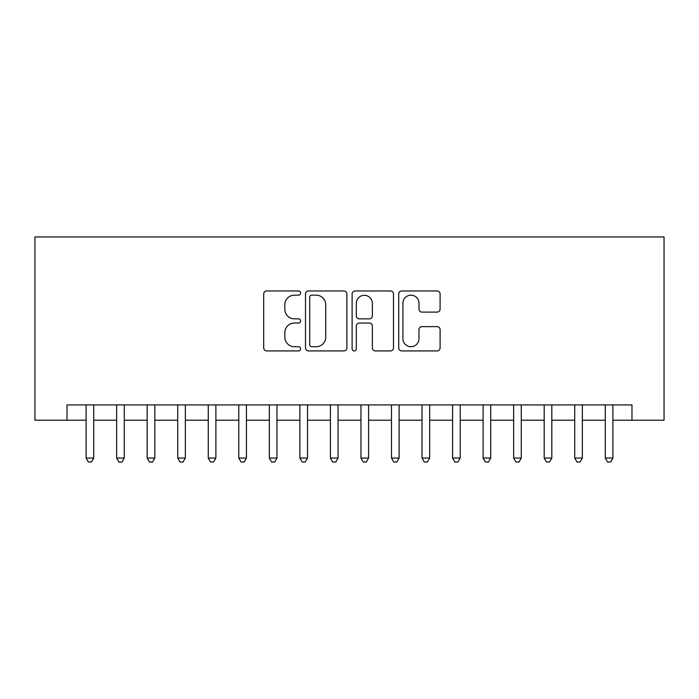 <?xml version="1.0" encoding="UTF-8"?>
<svg xmlns="http://www.w3.org/2000/svg" width="699" height="699" viewBox="0 0 699 699"><rect width="100%" height="100%" fill="white"/><g stroke="black" fill="none" stroke-linecap="round" stroke-linejoin="round"><path stroke-width="1.05" d="M300.64 293.064A2.097 2.097 0 0 0 298.543 290.967L266.695 290.967A2.997 2.997 0 0 0 263.698 293.964L263.698 347.927A2.997 2.997 0 0 0 266.695 350.924L298.543 350.924A2.097 2.097 0 0 0 300.64 348.827A2.097 2.097 0 0 0 298.543 346.721L294.419 346.721A9.594 9.594 0 0 1 284.825 337.136L284.825 332.637A9.594 9.594 0 0 1 294.419 323.043L298.543 323.043A2.097 2.097 0 0 0 300.64 320.946A2.097 2.097 0 0 0 298.543 318.849L294.419 318.849A9.594 9.594 0 0 1 284.825 309.255L284.825 304.755A9.594 9.594 0 0 1 294.419 295.17L298.543 295.17A2.097 2.097 0 0 0 300.64 293.064M437.102 312.103A2.997 2.997 0 0 0 440.099 309.107L440.099 293.964A2.997 2.997 0 0 0 437.102 290.967L401.733 290.967A2.997 2.997 0 0 0 398.736 293.964L398.736 347.927A2.997 2.997 0 0 0 401.733 350.924L437.102 350.924A2.997 2.997 0 0 0 440.099 347.927L440.099 329.64A2.997 2.997 0 0 0 437.102 326.643L421.969 326.643A2.997 2.997 0 0 0 418.972 329.64L418.972 338.709A8.021 8.021 0 0 1 410.951 346.721A8.021 8.021 0 0 1 402.93 338.709L402.93 303.183A8.021 8.021 0 0 1 410.951 295.17A8.021 8.021 0 0 1 418.972 303.183L418.972 309.107A2.997 2.997 0 0 0 421.969 312.103L437.102 312.103M67.017 420.195L67.017 404.931L631.983 404.931L631.983 420.195L664.05 420.195L664.05 236.961L34.95 236.961L34.95 420.195L86.099 420.195M346.879 293.964A2.997 2.997 0 0 0 343.882 290.967L308.504 290.967A2.997 2.997 0 0 0 305.507 293.964L305.507 347.927A2.997 2.997 0 0 0 308.504 350.924L343.882 350.924A2.997 2.997 0 0 0 346.879 347.927L346.879 293.964M355.118 290.967L390.496 290.967A2.997 2.997 0 0 1 393.493 293.964L393.493 347.927A2.997 2.997 0 0 1 390.496 350.924L375.354 350.924A2.997 2.997 0 0 1 372.357 347.927L372.357 326.04A2.997 2.997 0 0 0 369.36 323.043L359.321 323.043A2.997 2.997 0 0 0 356.315 326.04L356.315 348.827A2.097 2.097 0 0 1 354.218 350.924A2.097 2.097 0 0 1 352.121 348.827L352.121 293.964A2.997 2.997 0 0 1 355.118 290.967M93.736 420.195L116.646 420.195M124.273 420.195L147.183 420.195M154.811 420.195L177.721 420.195M185.357 420.195L208.258 420.195M215.895 420.195L238.796 420.195M246.432 420.195L269.333 420.195M276.97 420.195L299.871 420.195M307.508 420.195L330.417 420.195M338.045 420.195L360.955 420.195M368.583 420.195L391.492 420.195M399.129 420.195L422.03 420.195M429.667 420.195L452.568 420.195M460.204 420.195L483.105 420.195M490.742 420.195L513.643 420.195M521.279 420.195L544.189 420.195M551.817 420.195L574.727 420.195M582.354 420.195L605.264 420.195M612.901 420.195L631.983 420.195M311.806 295.17A2.097 2.097 0 0 0 309.709 297.267L309.709 344.624A2.097 2.097 0 0 0 311.806 346.721L316.149 346.721A9.594 9.594 0 0 0 325.743 337.136L325.743 304.755A9.594 9.594 0 0 0 316.149 295.17L311.806 295.17M372.357 303.331A8.021 8.021 0 0 0 364.336 295.319A8.021 8.021 0 0 0 356.315 303.331L356.315 315.852A2.997 2.997 0 0 0 359.321 318.849L369.36 318.849A2.997 2.997 0 0 0 372.357 315.852L372.357 303.331M93.736 404.931L93.736 458.063L86.099 458.063L86.099 404.931M93.736 458.063L91.447 462.039L88.397 462.039L86.099 458.063M124.273 404.931L124.273 458.063L116.646 458.063L116.646 404.931M124.273 458.063L121.984 462.039L118.935 462.039L116.646 458.063M154.811 404.931L154.811 458.063L147.183 458.063L147.183 404.931M154.811 458.063L152.522 462.039L149.472 462.039L147.183 458.063M185.357 404.931L185.357 458.063L177.721 458.063L177.721 404.931M185.357 458.063L183.059 462.039L180.01 462.039L177.721 458.063M215.895 404.931L215.895 458.063L208.258 458.063L208.258 404.931M215.895 458.063L213.606 462.039L210.548 462.039L208.258 458.063M246.432 404.931L246.432 458.063L238.796 458.063L238.796 404.931M246.432 458.063L244.143 462.039L241.085 462.039L238.796 458.063M276.97 404.931L276.97 458.063L269.333 458.063L269.333 404.931M276.97 458.063L274.681 462.039L271.623 462.039L269.333 458.063M307.508 404.931L307.508 458.063L299.871 458.063L299.871 404.931M307.508 458.063L305.218 462.039L302.169 462.039L299.871 458.063M338.045 404.931L338.045 458.063L330.417 458.063L330.417 404.931M338.045 458.063L335.756 462.039L332.707 462.039L330.417 458.063M368.583 404.931L368.583 458.063L360.955 458.063L360.955 404.931M368.583 458.063L366.293 462.039L363.244 462.039L360.955 458.063M399.129 404.931L399.129 458.063L391.492 458.063L391.492 404.931M399.129 458.063L396.831 462.039L393.782 462.039L391.492 458.063M429.667 404.931L429.667 458.063L422.03 458.063L422.03 404.931M429.667 458.063L427.377 462.039L424.319 462.039L422.03 458.063M460.204 404.931L460.204 458.063L452.568 458.063L452.568 404.931M460.204 458.063L457.915 462.039L454.857 462.039L452.568 458.063M490.742 404.931L490.742 458.063L483.105 458.063L483.105 404.931M490.742 458.063L488.452 462.039L485.394 462.039L483.105 458.063M521.279 404.931L521.279 458.063L513.643 458.063L513.643 404.931M521.279 458.063L518.99 462.039L515.941 462.039L513.643 458.063M551.817 404.931L551.817 458.063L544.189 458.063L544.189 404.931M551.817 458.063L549.528 462.039L546.478 462.039L544.189 458.063M582.354 404.931L582.354 458.063L574.727 458.063L574.727 404.931M582.354 458.063L580.065 462.039L577.016 462.039L574.727 458.063M612.901 404.931L612.901 458.063L605.264 458.063L605.264 404.931M612.901 458.063L610.603 462.039L607.553 462.039L605.264 458.063"/></g></svg>
